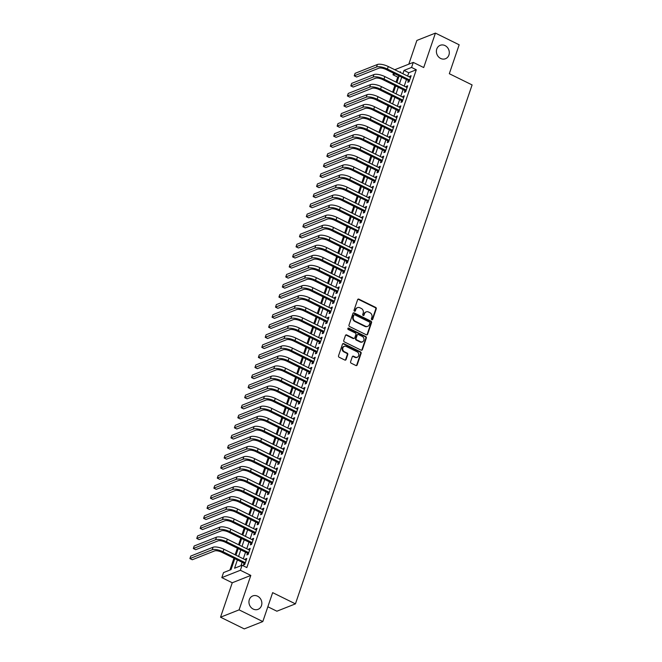 <?xml version="1.0" encoding="UTF-8"?>
<svg xmlns="http://www.w3.org/2000/svg" width="662" height="662" viewBox="0 0 662 662"><rect width="100%" height="100%" fill="white"/><g stroke="black" fill="none" stroke-linecap="round" stroke-linejoin="round"><path stroke-width="0.99" d="M371.804 319.713A0.778 0.679 68.4 0 0 372.698 319.349L376.264 308.856A1.109 0.968 68.4 0 0 375.668 307.408L358.903 299.15A1.109 0.968 68.4 0 0 357.629 299.679L354.062 310.164A0.778 0.679 68.4 0 0 354.998 311.206A0.778 0.679 68.4 0 0 355.37 310.809L355.825 309.452A3.542 3.103 68.4 0 1 357.505 307.631A3.542 3.103 68.4 0 1 359.888 307.764L361.278 308.451A3.542 3.103 68.4 0 1 363.19 313.076L362.726 314.433A0.778 0.679 68.4 0 0 364.034 315.079L364.489 313.722A3.542 3.103 68.4 0 1 366.169 311.901A3.542 3.103 68.4 0 1 368.552 312.025L369.942 312.721A3.542 3.103 68.4 0 1 371.854 317.346L371.39 318.703A0.778 0.679 68.4 0 0 371.804 319.713M372.052 319.787A0.778 0.679 68.4 0 0 372.193 319.547L375.759 309.055A1.109 0.968 68.4 0 0 375.164 307.607L358.399 299.348A1.109 0.968 68.4 0 0 357.919 299.249M354.724 311.248A0.778 0.679 68.4 0 0 354.865 311.008L355.825 309.452M363.388 315.517A0.778 0.679 68.4 0 0 363.529 315.278L364.489 313.722M257.592 596.197A7.208 6.33 68.4 0 0 252.743 595.932A7.208 6.33 68.4 0 0 248.945 602.279A7.208 6.33 68.4 0 0 253.207 609.073A7.208 6.33 68.4 0 0 258.056 609.338A7.208 6.33 68.4 0 0 261.854 602.991A7.208 6.33 68.4 0 0 257.592 596.197M445.038 45.587A7.208 6.33 68.4 0 0 440.189 45.314A7.208 6.33 68.4 0 0 436.39 51.661A7.208 6.33 68.4 0 0 440.652 58.455A7.208 6.33 68.4 0 0 445.501 58.728A7.208 6.33 68.4 0 0 449.299 52.381A7.208 6.33 68.4 0 0 445.038 45.587M350.595 361.742A1.109 0.968 68.4 0 0 351.191 363.19L355.891 365.507A1.109 0.968 68.4 0 0 357.157 364.977L361.121 353.326A1.109 0.968 68.4 0 0 360.533 351.886L343.76 343.619A1.109 0.968 68.4 0 0 342.494 344.149L338.53 355.8A1.109 0.968 68.4 0 0 339.126 357.24L344.803 360.045A1.109 0.968 68.4 0 0 346.077 359.516L347.773 354.526A1.109 0.968 68.4 0 0 347.178 353.086L344.356 351.696A2.962 2.598 68.4 0 1 346.152 346.416L357.19 351.853A2.962 2.598 68.4 0 1 355.395 357.132L353.558 356.23A1.109 0.968 68.4 0 0 352.292 356.752L350.595 361.742M262.814 621.56L244.261 628.9L220.529 617.207L239.09 609.868L262.814 621.56L272.653 592.639L295.434 603.868L472.097 84.926L449.316 73.705L459.163 44.793L435.431 33.1L423.705 67.549L413.27 62.402L411.557 67.433L416.299 69.767L246.827 567.582L242.085 565.249L240.372 570.272L221.82 577.62L223.524 572.589L231.046 569.61L234.778 558.654M239.09 609.868L250.815 575.419L240.372 570.272M366.343 334.807A1.109 0.968 68.4 0 0 367.609 334.277L371.572 322.626A1.109 0.968 68.4 0 0 370.985 321.186L354.211 312.919A1.109 0.968 68.4 0 0 352.945 313.449L348.982 325.092A1.109 0.968 68.4 0 0 349.577 326.54L366.343 334.807M366.351 337.976L362.387 349.627A1.109 0.968 68.4 0 1 361.121 350.157L344.348 341.89A1.109 0.968 68.4 0 1 343.752 340.45L345.448 335.46A1.109 0.968 68.4 0 1 346.714 334.931L353.516 338.282A1.109 0.968 68.4 0 0 354.782 337.752L355.916 334.451A1.109 0.968 68.4 0 0 355.32 333.003L348.237 329.51A0.778 0.679 68.4 0 1 348.709 328.129L365.755 336.536A1.109 0.968 68.4 0 1 366.351 337.976L365.846 338.174L361.882 349.826L362.387 349.627M435.431 33.1L416.878 40.44L408.802 64.164M408.413 80.499L407.817 82.262L409.066 81.765L411.127 75.733L409.869 76.229L409.596 77.032M404.987 90.562L404.391 92.316L405.649 91.819L407.701 85.787L406.443 86.283L406.17 87.094M401.569 100.616L400.965 102.378L402.223 101.882L404.275 95.849L403.026 96.346L402.744 97.149M398.143 110.67L397.548 112.432L398.797 111.936L400.849 105.903L399.6 106.4L399.327 107.203M394.718 120.732L394.122 122.487L395.371 121.99L397.432 115.958L396.174 116.454L395.901 117.265M391.3 130.786L390.696 132.549L391.954 132.052L394.006 126.02L392.748 126.516L392.475 127.319M387.874 140.84L387.27 142.603L388.528 142.107L390.58 136.074L389.33 136.571L389.049 137.373M384.448 150.903L383.852 152.657L385.102 152.161L387.154 146.128L385.905 146.625L385.632 147.436M381.022 160.957L380.427 162.72L381.676 162.223L383.737 156.191L382.479 156.687L382.206 157.49M377.605 171.011L377.001 172.774L378.259 172.277L380.311 166.245L379.053 166.741L378.78 167.544M374.179 181.074L373.575 182.828L374.833 182.34L376.885 176.299L375.635 176.795L375.362 177.606M370.753 191.128L370.157 192.89L371.407 192.394L373.459 186.361L372.209 186.858L371.936 187.66M367.327 201.182L366.731 202.944L367.989 202.448L370.041 196.415L368.784 196.912L368.511 197.715M363.91 211.244L363.306 212.998L364.563 212.51L366.616 206.47L365.366 206.966L365.085 207.777M360.484 221.298L359.888 223.061L361.138 222.564L363.19 216.532L361.94 217.028L361.667 217.831M357.058 231.352L356.462 233.115L357.712 232.619L359.772 226.586L358.514 227.083L358.241 227.885M353.632 241.415L353.036 243.177L354.294 242.681L356.346 236.64L355.089 237.137L354.815 237.948M350.215 251.469L349.61 253.232L350.868 252.735L352.92 246.703L351.671 247.199L351.39 248.002M346.789 261.523L346.193 263.286L347.442 262.789L349.495 256.757L348.245 257.253L347.972 258.056M343.363 271.585L342.767 273.348L344.017 272.852L346.077 266.811L344.819 267.307L344.546 268.118M339.945 281.64L339.341 283.402L340.599 282.906L342.651 276.873L341.393 277.37L341.12 278.172M336.519 291.702L335.915 293.456L337.173 292.96L339.225 286.927L337.976 287.424L337.694 288.227M333.094 301.756L332.498 303.519L333.747 303.022L335.8 296.981L334.55 297.478L334.277 298.289M329.668 311.81L329.072 313.573L330.321 313.076L332.382 307.044L331.124 307.54L330.851 308.343M326.25 321.873L325.646 323.627L326.904 323.13L328.956 317.098L327.698 317.595L327.425 318.397M322.824 331.927L322.22 333.689L323.478 333.193L325.53 327.152L324.281 327.649L324.008 328.46M319.398 341.981L318.803 343.743L320.052 343.247L322.104 337.215L320.855 337.711L320.582 338.514M315.973 352.043L315.377 353.798L316.626 353.301L318.687 347.269L317.429 347.765L317.156 348.568M312.555 362.097L311.951 363.86L313.209 363.364L315.261 357.323L314.003 357.819L313.73 358.63M309.129 372.152L308.533 373.914L309.783 373.418L311.835 367.385L310.586 367.882L310.312 368.684M305.703 382.214L305.108 383.968L306.357 383.472L308.418 377.439L307.16 377.936L306.887 378.738M302.277 392.268L301.682 394.031L302.939 393.534L304.992 387.493L303.734 387.99L303.461 388.801M298.86 402.322L298.256 404.085L299.514 403.588L301.566 397.556L300.316 398.052L300.035 398.855M295.434 412.385L294.838 414.139L296.088 413.642L298.14 407.61L296.89 408.106L296.617 408.909M292.008 422.439L291.412 424.201L292.662 423.705L294.722 417.664L293.465 418.161L293.192 418.972M288.591 432.493L287.987 434.255L289.244 433.759L291.297 427.726L290.039 428.223L289.766 429.026M285.165 442.555L284.561 444.31L285.818 443.813L287.871 437.781L286.621 438.277L286.34 439.08M281.739 452.609L281.143 454.372L282.393 453.875L284.445 447.835L283.195 448.331L282.922 449.142M278.313 462.664L277.717 464.426L278.967 463.93L281.027 457.897L279.769 458.394L279.496 459.196M274.895 472.726L274.291 474.48L275.549 473.984L277.601 467.951L276.344 468.448L276.071 469.25M271.47 482.78L270.866 484.543L272.123 484.046L274.176 478.005L272.926 478.502L272.653 479.313M268.044 492.834L267.448 494.597L268.698 494.1L270.75 488.068L269.5 488.564L269.227 489.367M264.618 502.897L264.022 504.651L265.272 504.154L267.332 498.122L266.074 498.618L265.801 499.429M261.2 512.951L260.596 514.713L261.854 514.217L263.906 508.176L262.649 508.673L262.375 509.483M257.775 523.005L257.17 524.767L258.428 524.271L260.48 518.238L259.231 518.735L258.958 519.538M254.349 533.067L253.753 534.822L255.002 534.325L257.063 528.293L255.805 528.789L255.532 529.6M250.923 543.121L250.327 544.884L251.585 544.387L253.637 538.347L252.379 538.843L252.106 539.654M247.505 553.175L246.901 554.938L248.159 554.442L250.211 548.409L248.962 548.906L248.68 549.708M416.299 69.767L408.777 72.746L407.643 76.072M406.46 79.539L404.217 86.126M403.042 89.602L400.8 96.189M399.616 99.656L397.374 106.243M396.19 109.71L393.948 116.297M392.773 119.772L390.522 126.359M389.347 129.826L387.105 136.413M385.921 139.881L383.679 146.468M382.495 149.943L380.253 156.53M379.078 159.997L376.835 166.584M375.652 170.051L373.409 176.638M372.226 180.114L369.984 186.701M368.8 190.168L366.558 196.755M365.383 200.222L363.14 206.817M361.957 210.284L359.714 216.871M358.531 220.338L356.288 226.925M355.105 230.393L352.863 236.988M351.688 240.455L349.445 247.042M348.262 250.509L346.019 257.096M344.836 260.563L342.593 267.158M341.41 270.626L339.167 277.212M337.992 280.68L335.75 287.267M334.567 290.734L332.324 297.329M331.141 300.796L328.898 307.383M327.723 310.85L325.481 317.437M324.297 320.905L322.055 327.5M320.871 330.967L318.629 337.554M317.446 341.021L315.203 347.608M314.028 351.075L311.785 357.67M310.602 361.138L308.36 367.724M307.176 371.192L304.934 377.779M303.75 381.246L301.508 387.841M300.333 391.308L298.09 397.895M296.907 401.362L294.664 407.949M293.481 411.416L291.239 418.012M290.055 421.479L287.813 428.066M286.638 431.533L284.395 438.12M283.212 441.587L280.969 448.182M279.786 451.649L277.543 458.236M276.368 461.704L274.118 468.291M272.943 471.758L270.7 478.353M269.517 481.82L267.274 488.407M266.091 491.874L263.848 498.461M262.673 501.928L260.431 508.524M259.247 511.991L257.005 518.578M255.822 522.045L253.579 528.632M252.396 532.099L250.153 538.694M248.978 542.161L246.736 548.748M245.552 552.216L243.31 558.802M242.127 562.27L240.968 565.687M244.079 563.238L243.484 564.992L244.733 564.496L246.785 558.463L245.536 558.96L245.263 559.771M398.863 76.668L397.746 77.115L396.042 82.105M394.866 85.572L392.624 92.159M391.441 95.626L389.198 102.213M388.015 105.68L385.772 112.275M384.597 115.742L382.355 122.329M381.171 125.797L378.929 132.383M377.745 135.851L375.503 142.446M374.32 145.913L372.077 152.5M370.902 155.967L368.66 162.554M367.476 166.021L365.234 172.617M364.05 176.084L361.808 182.671M360.625 186.138L358.382 192.725M357.207 196.192L354.964 202.787M353.781 206.254L351.539 212.841M350.355 216.308L348.113 222.895M346.929 226.371L344.687 232.958M343.512 236.425L341.269 243.012M340.086 246.479L337.843 253.066M336.66 256.542L334.418 263.128M333.243 266.596L330.992 273.183M329.817 276.65L327.574 283.237M326.391 286.712L324.148 293.299M322.965 296.766L320.722 303.353M319.547 306.82L317.305 313.407M316.122 316.883L313.879 323.47M312.696 326.937L310.453 333.524M309.27 336.991L307.027 343.578M305.852 347.053L303.61 353.64M302.426 357.108L300.184 363.695M299.001 367.162L296.758 373.749M295.575 377.224L293.332 383.811M292.157 387.278L289.915 393.865M288.731 397.332L286.489 403.919M285.305 407.395L283.063 413.982M281.888 417.449L279.637 424.036M278.462 427.503L276.22 434.098M275.036 437.565L272.794 444.152M271.61 447.62L269.368 454.206M268.193 457.674L265.95 464.269M264.767 467.736L262.524 474.323M261.341 477.79L259.099 484.377M257.915 487.844L255.673 494.44M254.498 497.907L252.255 504.494M251.072 507.961L248.829 514.548M247.646 518.015L245.403 524.61M244.22 528.077L241.978 534.664M240.803 538.132L238.56 544.718M237.377 548.186L235.134 554.781M233.951 558.248L229.929 570.056M267.853 606.764L276.882 611.208L295.434 603.868M250.815 575.419L232.254 582.767L220.529 617.207M232.254 582.767L221.82 577.62M397.746 77.115L392.996 74.773L393.542 73.176M237.385 559.936L234.563 568.228L242.085 565.249M411.557 67.433L404.035 70.404L402.901 73.739M401.718 77.206L399.476 83.793M398.292 87.26L396.05 93.847M394.875 97.314L392.624 103.909M391.449 107.376L389.206 113.963M388.023 117.431L385.781 124.017M384.597 127.485L382.355 134.08M381.18 137.547L378.937 144.134M377.754 147.601L375.511 154.188M374.328 157.655L372.085 164.25M370.902 167.718L368.66 174.305M367.484 177.772L365.242 184.359M364.059 187.826L361.816 194.421M360.633 197.888L358.39 204.475M357.207 207.942L354.964 214.529M353.789 217.997L351.547 224.592M350.363 228.059L348.121 234.646M346.938 238.113L344.695 244.7M343.512 248.167L341.269 254.762M340.094 258.23L337.852 264.817M336.668 268.284L334.426 274.871M333.243 278.338L331 284.933M329.825 288.4L327.574 294.987M326.399 298.454L324.157 305.041M322.973 308.509L320.731 315.104M319.547 318.571L317.305 325.158M316.13 328.625L313.887 335.212M312.704 338.679L310.461 345.274M309.278 348.742L307.036 355.328M305.852 358.796L303.61 365.383M302.435 368.85L300.192 375.445M299.009 378.912L296.766 385.499M295.583 388.966L293.34 395.553M292.157 399.02L289.915 405.616M288.74 409.083L286.497 415.67M285.314 419.137L283.071 425.724M281.888 429.199L279.645 435.786M278.47 439.254L276.22 445.84M275.044 449.308L272.802 455.895M271.619 459.37L269.376 465.957M268.193 469.424L265.95 476.011M264.775 479.478L262.533 486.065M261.349 489.541L259.107 496.128M257.923 499.595L255.681 506.182M254.498 509.649L252.255 516.236M251.08 519.711L248.838 526.298M247.654 529.766L245.412 536.352M244.228 539.82L241.986 546.407M240.803 549.882L238.56 556.469M394.759 69.725L413.27 62.402M400.295 72.456L400.518 71.794L399.658 72.141M395.098 73.945L392.996 74.773M235.962 555.186L238.204 548.599M239.387 545.132L241.63 538.537M242.813 535.07L245.056 528.483M246.231 525.016L248.473 518.429M249.657 514.962L251.899 508.366M253.083 504.899L255.325 498.312M256.5 494.845L258.751 488.258M259.926 484.791L262.169 478.196M263.352 474.728L265.594 468.142M266.778 464.674L269.02 458.087M270.195 454.62L272.438 448.025M273.621 444.558L275.864 437.971M277.047 434.504L279.29 427.917M280.473 424.45L282.715 417.854M283.89 414.387L286.133 407.8M287.316 404.333L289.559 397.746M290.742 394.271L292.985 387.684M294.168 384.217L296.411 377.63M297.586 374.162L299.828 367.575M301.011 364.1L303.254 357.513M304.437 354.046L306.68 347.459M307.855 343.992L310.106 337.405M311.281 333.929L313.523 327.342M314.707 323.875L316.949 317.288M318.132 313.821L320.375 307.234M321.55 303.759L323.792 297.172M324.976 293.705L327.218 287.118M328.402 283.65L330.644 277.064M331.827 273.588L334.07 267.001M335.245 263.534L337.488 256.947M338.671 253.48L340.913 246.893M342.097 243.417L344.339 236.831M345.523 233.363L347.765 226.776M348.94 223.309L351.183 216.722M352.366 213.247L354.609 206.66M355.792 203.193L358.034 196.606M359.218 193.139L361.46 186.543M362.635 183.076L364.878 176.489M366.061 173.022L368.304 166.435M369.487 162.968L371.73 156.373M372.905 152.905L375.147 146.319M376.33 142.851L378.573 136.264M379.756 132.797L381.999 126.202M383.182 122.735L385.425 116.148M386.6 112.681L388.842 106.094M390.026 102.627L392.268 96.031M393.451 92.564L395.694 85.977M396.877 82.51L399.12 75.923M408.777 72.746L404.035 70.404M409.869 76.229L410.796 76.684M406.443 86.283L407.378 86.747M403.026 96.346L403.952 96.801M399.6 106.4L400.527 106.855M396.174 116.454L397.101 116.917M392.748 126.516L393.683 126.972M389.33 136.571L390.257 137.026M385.905 146.625L386.831 147.088M382.479 156.687L383.406 157.142M379.053 166.741L379.988 167.196M375.635 176.795L376.562 177.259M372.209 186.858L373.136 187.313M368.784 196.912L369.719 197.367M365.366 206.966L366.293 207.429M361.94 217.028L362.867 217.484M358.514 227.083L359.441 227.538M355.089 237.137L356.024 237.6M351.671 247.199L352.598 247.654M348.245 257.253L349.172 257.708M344.819 267.307L345.746 267.771M341.393 277.37L342.328 277.825M337.976 287.424L338.903 287.879M334.55 297.478L335.477 297.941M331.124 307.54L332.051 307.995M327.698 317.595L328.633 318.05M324.281 327.649L325.207 328.112M320.855 337.711L321.782 338.166M317.429 347.765L318.356 348.22M314.003 357.819L314.938 358.283M310.586 367.882L311.512 368.337M307.16 377.936L308.087 378.391M303.734 387.99L304.669 388.453M300.316 398.052L301.243 398.507M296.89 408.106L297.817 408.562M293.465 418.161L294.391 418.624M290.039 428.223L290.974 428.678M286.621 438.277L287.548 438.732M283.195 448.331L284.122 448.795M279.769 458.394L280.696 458.849M276.344 468.448L277.279 468.903M272.926 478.502L273.853 478.965M269.5 488.564L270.427 489.019M266.074 498.618L267.001 499.074M262.649 508.673L263.584 509.136M259.231 518.735L260.158 519.19M255.805 528.789L256.732 529.244M252.379 538.843L253.314 539.307M248.962 548.906L249.888 549.361M245.536 558.96L246.463 559.415M366.169 311.901L365.672 312.1A3.542 3.103 68.4 0 0 363.992 313.92M357.505 307.631L357.008 307.83A3.542 3.103 68.4 0 0 355.328 309.651M366.822 334.906A1.109 0.968 68.4 0 0 367.112 334.476L371.076 322.824A1.109 0.968 68.4 0 0 370.48 321.384L353.707 313.118A1.109 0.968 68.4 0 0 353.235 313.018M369.901 323.073A0.778 0.679 68.4 0 0 369.487 322.063L354.766 314.806A0.778 0.679 68.4 0 0 353.88 315.178L353.392 316.61A3.542 3.103 68.4 0 0 355.295 321.236L365.358 326.192A3.542 3.103 68.4 0 0 367.733 326.325A3.542 3.103 68.4 0 0 369.413 324.504L369.901 323.073M354.244 314.781L353.748 314.98A0.778 0.679 68.4 0 0 353.376 315.377L353.88 315.178M367.733 326.325L367.236 326.523A3.542 3.103 68.4 0 1 364.853 326.391L354.799 321.434A3.542 3.103 68.4 0 1 352.887 316.808L353.376 315.377M361.593 350.256A1.109 0.968 68.4 0 0 361.882 349.826M354.261 338.323L353.756 338.522A1.109 0.968 68.4 0 1 353.02 338.481L346.218 335.129A1.109 0.968 68.4 0 0 345.738 335.03M365.846 338.174A1.109 0.968 68.4 0 0 365.25 336.735L348.204 328.327A0.778 0.679 68.4 0 0 347.955 328.261M360.575 341.757A2.962 2.598 68.4 0 0 362.371 336.478L358.481 334.567A1.109 0.968 68.4 0 0 357.215 335.088L356.09 338.398A1.109 0.968 68.4 0 0 356.686 339.846L360.575 341.757L360.07 341.956A2.962 2.598 68.4 0 0 362.064 342.072L362.561 341.873M357.745 334.525L357.24 334.724A1.109 0.968 68.4 0 0 356.719 335.286L357.215 335.088M360.07 341.956L356.181 340.045A1.109 0.968 68.4 0 1 355.585 338.596L356.719 335.286M357.381 357.248L356.884 357.447A2.962 2.598 68.4 0 1 354.898 357.331L353.053 356.429A1.109 0.968 68.4 0 0 352.581 356.33M344.166 346.3L343.669 346.499A2.962 2.598 68.4 0 0 343.859 351.894L344.356 351.696M345.283 360.145A1.109 0.968 68.4 0 0 345.572 359.714L347.269 354.724A1.109 0.968 68.4 0 0 346.673 353.285L343.859 351.894M356.371 365.606A1.109 0.968 68.4 0 0 356.661 365.176L360.625 353.525A1.109 0.968 68.4 0 0 360.029 352.085L343.255 343.818A1.109 0.968 68.4 0 0 342.784 343.719M377.39 64.504L376.529 67.019L354.236 75.84L355.097 73.333L377.39 64.504A8.449 2.813 18.8 0 1 388.271 66.523L410.523 77.495M376.529 67.019A8.449 2.813 18.8 0 1 387.411 69.038L409.67 80.003M409.339 80.963L386.161 69.535A5.635 1.878 -161.2 0 0 378.904 68.186L356.611 77.015L354.236 75.84M373.964 74.566L373.111 77.082L350.819 85.903L351.671 83.387L373.964 74.566A8.449 2.813 18.8 0 1 384.845 76.585L407.097 87.549M373.111 77.082A8.449 2.813 18.8 0 1 383.985 79.101L406.245 90.065M405.922 91.017L382.735 79.589A5.635 1.878 -161.2 0 0 375.478 78.248L353.185 87.07L350.819 85.903M370.538 84.62L369.686 87.136L347.393 95.957L348.245 93.441L370.538 84.62A8.449 2.813 18.8 0 1 381.42 86.639L403.679 97.604M369.686 87.136A8.449 2.813 18.8 0 1 380.567 89.155L402.819 100.119M402.496 101.071L379.309 89.651A5.635 1.878 -161.2 0 0 372.061 88.303L349.768 97.124L347.393 95.957M367.12 94.674L366.26 97.19L343.967 106.011L344.828 103.504L367.12 94.674A8.449 2.813 18.8 0 1 377.994 96.693L400.253 107.666M366.26 97.19A8.449 2.813 18.8 0 1 377.141 99.209L399.401 110.173M399.07 111.133L375.884 99.705A5.635 1.878 -161.2 0 0 368.635 98.365L346.342 107.186L343.967 106.011M363.695 104.737L362.834 107.252L340.549 116.073L341.402 113.558L363.695 104.737A8.449 2.813 18.8 0 1 374.576 106.756L396.828 117.72M362.834 107.252A8.449 2.813 18.8 0 1 373.716 109.271L395.975 120.236M395.653 121.187L372.466 109.76A5.635 1.878 -161.2 0 0 365.209 108.419L342.916 117.24L340.549 116.073M360.269 114.791L359.416 117.306L337.123 126.128L337.976 123.612L360.269 114.791A8.449 2.813 18.8 0 1 371.15 116.81L393.402 127.774M359.416 117.306A8.449 2.813 18.8 0 1 370.29 119.325L392.549 130.29M392.227 131.242L369.04 119.822A5.635 1.878 -161.2 0 0 361.783 118.473L339.498 127.294L337.123 126.128M356.843 124.845L355.99 127.361L333.698 136.182L334.558 133.674L356.843 124.845A8.449 2.813 18.8 0 1 367.724 126.864L389.984 137.837M355.99 127.361A8.449 2.813 18.8 0 1 366.872 129.38L389.124 140.344M388.801 141.304L365.614 129.876A5.635 1.878 -161.2 0 0 358.365 128.536L336.073 137.357L333.698 136.182M353.425 134.907L352.565 137.423L330.272 146.244L331.132 143.728L353.425 134.907A8.449 2.813 18.8 0 1 364.299 136.926L386.558 147.891M352.565 137.423A8.449 2.813 18.8 0 1 363.446 139.442L385.706 150.406M385.375 151.358L362.188 139.939A5.635 1.878 -161.2 0 0 354.94 138.59L332.647 147.411L330.272 146.244M349.999 144.961L349.147 147.477L326.854 156.298L327.707 153.783L349.999 144.961A8.449 2.813 18.8 0 1 360.881 146.981L383.132 157.945M349.147 147.477A8.449 2.813 18.8 0 1 360.02 149.496L382.28 160.461M381.957 161.412L358.771 149.993A5.635 1.878 -161.2 0 0 351.514 148.644L329.221 157.465L326.854 156.298M346.574 155.016L345.721 157.531L323.428 166.352L324.281 163.845L346.574 155.016A8.449 2.813 18.8 0 1 357.455 157.035L379.715 168.007M345.721 157.531A8.449 2.813 18.8 0 1 356.603 159.55L378.854 170.515M378.532 171.475L355.345 160.047A5.635 1.878 -161.2 0 0 348.096 158.706L325.803 167.527L323.428 166.352M343.148 165.078L342.295 167.594L320.003 176.415L320.863 173.899L343.148 165.078A8.449 2.813 18.8 0 1 354.029 167.097L376.289 178.061M342.295 167.594A8.449 2.813 18.8 0 1 353.177 169.613L375.428 180.577M375.106 181.529L351.919 170.109A5.635 1.878 -161.2 0 0 344.67 168.76L322.377 177.582L320.003 176.415M339.73 175.132L338.87 177.648L316.577 186.469L317.437 183.953L339.73 175.132A8.449 2.813 18.8 0 1 350.603 177.151L372.863 188.116M338.87 177.648A8.449 2.813 18.8 0 1 349.751 179.667L372.011 190.631M371.68 191.583L348.502 180.163A5.635 1.878 -161.2 0 0 341.244 178.814L318.952 187.636L316.577 186.469M336.304 185.186L335.452 187.702L313.159 196.523L314.011 194.016L336.304 185.186A8.449 2.813 18.8 0 1 347.186 187.205L369.437 198.178M335.452 187.702A8.449 2.813 18.8 0 1 346.325 189.721L368.585 200.685M368.262 201.645L345.076 190.217A5.635 1.878 -161.2 0 0 337.819 188.877L315.526 197.698L313.159 196.523M332.878 195.249L332.026 197.764L309.733 206.585L310.586 204.07L332.878 195.249A8.449 2.813 18.8 0 1 343.76 197.268L366.02 208.232M332.026 197.764A8.449 2.813 18.8 0 1 342.908 199.783L365.159 210.748M364.836 211.699L341.65 200.28A5.635 1.878 -161.2 0 0 334.401 198.931L312.108 207.752L309.733 206.585M329.461 205.303L328.6 207.818L306.307 216.64L307.168 214.124L329.461 205.303A8.449 2.813 18.8 0 1 340.334 207.322L362.594 218.286M328.6 207.818A8.449 2.813 18.8 0 1 339.482 209.837L361.733 220.802M361.411 221.753L338.224 210.334A5.635 1.878 -161.2 0 0 330.975 208.985L308.682 217.806L306.307 216.64M326.035 215.357L325.174 217.872L302.882 226.694L303.742 224.186L326.035 215.357A8.449 2.813 18.8 0 1 336.917 217.376L359.168 228.349M325.174 217.872A8.449 2.813 18.8 0 1 336.056 219.892L358.316 230.864M357.985 231.816L334.807 220.388A5.635 1.878 -161.2 0 0 327.549 219.048L305.256 227.869L302.882 226.694M322.609 225.419L321.757 227.935L299.464 236.756L300.316 234.24L322.609 225.419A8.449 2.813 18.8 0 1 333.491 227.438L355.742 238.403M321.757 227.935A8.449 2.813 18.8 0 1 332.63 229.954L354.89 240.918M354.567 241.87L331.381 230.45A5.635 1.878 -161.2 0 0 324.123 229.102L301.831 237.923L299.464 236.756M319.183 235.473L318.331 237.989L296.038 246.81L296.89 244.295L319.183 235.473A8.449 2.813 18.8 0 1 330.065 237.493L352.325 248.457M318.331 237.989A8.449 2.813 18.8 0 1 329.213 240.008L351.464 250.972M351.141 251.924L327.955 240.505A5.635 1.878 -161.2 0 0 320.706 239.156L298.413 247.977L296.038 246.81M315.766 245.528L314.905 248.043L292.612 256.864L293.473 254.357L315.766 245.528A8.449 2.813 18.8 0 1 326.639 247.547L348.899 258.519M314.905 248.043A8.449 2.813 18.8 0 1 325.787 250.062L348.047 261.035M347.716 261.987L324.529 250.559A5.635 1.878 -161.2 0 0 317.28 249.218L294.987 258.039L292.612 256.864M312.34 255.59L311.479 258.106L289.195 266.927L290.047 264.411L312.34 255.59A8.449 2.813 18.8 0 1 323.222 257.609L345.473 268.573M311.479 258.106A8.449 2.813 18.8 0 1 322.361 260.125L344.621 271.089M344.298 272.041L321.111 260.621A5.635 1.878 -161.2 0 0 313.854 259.272L291.561 268.093L289.195 266.927M308.914 265.644L308.062 268.16L285.769 276.981L286.621 274.465L308.914 265.644A8.449 2.813 18.8 0 1 319.796 267.663L342.047 278.628M308.062 268.16A8.449 2.813 18.8 0 1 318.935 270.179L341.195 281.143M340.872 282.095L317.686 270.675A5.635 1.878 -161.2 0 0 310.428 269.326L288.144 278.148L285.769 276.981M305.488 275.698L304.636 278.214L282.343 287.035L283.195 284.528L305.488 275.698A8.449 2.813 18.8 0 1 316.37 277.717L338.63 288.69M304.636 278.214A8.449 2.813 18.8 0 1 315.517 280.233L337.769 291.206M337.446 292.157L314.26 280.729A5.635 1.878 -161.2 0 0 307.011 279.389L284.718 288.21L282.343 287.035M302.071 285.761L301.21 288.276L278.917 297.097L279.778 294.582L302.071 285.761A8.449 2.813 18.8 0 1 312.944 287.78L335.204 298.744M301.21 288.276A8.449 2.813 18.8 0 1 312.092 290.295L334.351 301.26M334.02 302.211L310.834 290.792A5.635 1.878 -161.2 0 0 303.585 289.443L281.292 298.264L278.917 297.097M298.645 295.815L297.784 298.33L275.5 307.151L276.352 304.636L298.645 295.815A8.449 2.813 18.8 0 1 309.526 297.834L331.778 308.798M297.784 298.33A8.449 2.813 18.8 0 1 308.666 300.349L330.926 311.314M330.603 312.274L307.416 300.846A5.635 1.878 -161.2 0 0 300.159 299.497L277.866 308.318L275.5 307.151M295.219 305.869L294.367 308.384L272.074 317.206L272.926 314.698L295.219 305.869A8.449 2.813 18.8 0 1 306.101 307.888L328.36 318.861M294.367 308.384A8.449 2.813 18.8 0 1 305.248 310.404L327.5 321.376M327.177 322.328L303.99 310.9A5.635 1.878 -161.2 0 0 296.733 309.559L274.449 318.381L272.074 317.206M291.793 315.931L290.941 318.447L268.648 327.268L269.508 324.752L291.793 315.931A8.449 2.813 18.8 0 1 302.675 317.95L324.934 328.915M290.941 318.447A8.449 2.813 18.8 0 1 301.822 320.466L324.074 331.43M323.751 332.382L300.565 320.962A5.635 1.878 -161.2 0 0 293.316 319.614L271.023 328.435L268.648 327.268M288.375 325.985L287.515 328.501L265.222 337.322L266.083 334.807L288.375 325.985A8.449 2.813 18.8 0 1 299.249 328.004L321.509 338.969M287.515 328.501A8.449 2.813 18.8 0 1 298.397 330.52L320.656 341.484M320.325 342.444L297.147 331.017A5.635 1.878 -161.2 0 0 289.89 329.668L267.597 338.489L265.222 337.322M284.95 336.048L284.097 338.555L261.804 347.376L262.657 344.869L284.95 336.048A8.449 2.813 18.8 0 1 295.831 338.059L318.083 349.031M284.097 338.555A8.449 2.813 18.8 0 1 294.971 340.574L317.23 351.547M316.908 352.498L293.721 341.071A5.635 1.878 -161.2 0 0 286.464 339.73L264.171 348.551L261.804 347.376M281.524 346.102L280.671 348.617L258.379 357.439L259.231 354.923L281.524 346.102A8.449 2.813 18.8 0 1 292.405 348.121L314.665 359.085M280.671 348.617A8.449 2.813 18.8 0 1 291.553 350.637L313.805 361.601M313.482 362.553L290.295 351.133A5.635 1.878 -161.2 0 0 283.046 349.784L260.754 358.605L258.379 357.439M278.106 356.156L277.246 358.672L254.953 367.493L255.813 364.977L278.106 356.156A8.449 2.813 18.8 0 1 288.98 358.175L311.239 369.139M277.246 358.672A8.449 2.813 18.8 0 1 288.127 360.691L310.379 371.655M310.056 372.615L286.869 361.187A5.635 1.878 -161.2 0 0 279.621 359.838L257.328 368.66L254.953 367.493M274.68 366.218L273.82 368.726L251.527 377.555L252.388 375.04L274.68 366.218A8.449 2.813 18.8 0 1 285.562 368.229L307.813 379.202M273.82 368.726A8.449 2.813 18.8 0 1 284.701 370.745L306.961 381.717M306.63 382.669L283.452 371.241A5.635 1.878 -161.2 0 0 276.195 369.901L253.902 378.722L251.527 377.555M271.255 376.273L270.402 378.788L248.109 387.609L248.962 385.094L271.255 376.273A8.449 2.813 18.8 0 1 282.136 378.292L304.388 389.256M270.402 378.788A8.449 2.813 18.8 0 1 281.276 380.807L303.535 391.772M303.213 392.723L280.026 381.304A5.635 1.878 -161.2 0 0 272.769 379.955L250.476 388.776L248.109 387.609M267.829 386.327L266.976 388.842L244.683 397.663L245.536 395.148L267.829 386.327A8.449 2.813 18.8 0 1 278.71 388.346L300.97 399.31M266.976 388.842A8.449 2.813 18.8 0 1 277.858 390.861L300.109 401.826M299.787 402.786L276.6 391.358A5.635 1.878 -161.2 0 0 269.351 390.009L247.058 398.83L244.683 397.663M264.411 396.389L263.55 398.896L241.258 407.726L242.118 405.21L264.411 396.389A8.449 2.813 18.8 0 1 275.284 398.408L297.544 409.373M263.55 398.896A8.449 2.813 18.8 0 1 274.432 400.915L296.684 411.888M296.361 412.84L273.174 401.412A5.635 1.878 -161.2 0 0 265.925 400.071L243.633 408.893L241.258 407.726M260.985 406.443L260.125 408.959L237.84 417.78L238.692 415.264L260.985 406.443A8.449 2.813 18.8 0 1 271.867 408.462L294.118 419.427M260.125 408.959A8.449 2.813 18.8 0 1 271.006 410.978L293.266 421.942M292.943 422.894L269.757 411.474A5.635 1.878 -161.2 0 0 262.5 410.126L240.207 418.947L237.84 417.78M257.559 416.497L256.707 419.013L234.414 427.834L235.267 425.318L257.559 416.497A8.449 2.813 18.8 0 1 268.441 418.516L290.692 429.481M256.707 419.013A8.449 2.813 18.8 0 1 267.58 421.032L289.84 431.996M289.517 432.956L266.331 421.529A5.635 1.878 -161.2 0 0 259.074 420.18L236.789 429.001L234.414 427.834M254.134 426.56L253.281 429.067L230.988 437.896L231.841 435.381L254.134 426.56A8.449 2.813 18.8 0 1 265.015 428.579L287.275 439.543M253.281 429.067A8.449 2.813 18.8 0 1 264.163 431.086L286.414 442.059M286.092 443.01L262.905 431.583A5.635 1.878 -161.2 0 0 255.656 430.242L233.363 439.063L230.988 437.896M250.716 436.614L249.855 439.129L227.562 447.951L228.423 445.435L250.716 436.614A8.449 2.813 18.8 0 1 261.589 438.633L283.849 449.597M249.855 439.129A8.449 2.813 18.8 0 1 260.737 441.149L282.997 452.113M282.666 453.065L259.479 441.645A5.635 1.878 -161.2 0 0 252.23 440.296L229.937 449.117L227.562 447.951M247.29 446.668L246.43 449.184L224.145 458.005L224.997 455.489L247.29 446.668A8.449 2.813 18.8 0 1 258.172 448.687L280.423 459.651M246.43 449.184A8.449 2.813 18.8 0 1 257.311 451.203L279.571 462.167M279.248 463.127L256.062 451.699A5.635 1.878 -161.2 0 0 248.804 450.35L226.512 459.18L224.145 458.005M243.864 456.73L243.012 459.238L220.719 468.067L221.571 465.552L243.864 456.73A8.449 2.813 18.8 0 1 254.746 458.749L277.006 469.714M243.012 459.238A8.449 2.813 18.8 0 1 253.885 461.257L276.145 472.229M275.822 473.181L252.636 461.753A5.635 1.878 -161.2 0 0 245.379 460.413L223.094 469.234L220.719 468.067M240.438 466.784L239.586 469.3L217.293 478.121L218.154 475.606L240.438 466.784A8.449 2.813 18.8 0 1 251.32 468.804L273.58 479.768M239.586 469.3A8.449 2.813 18.8 0 1 250.468 471.319L272.719 482.284M272.396 483.235L249.21 471.816A5.635 1.878 -161.2 0 0 241.961 470.467L219.668 479.288L217.293 478.121M237.021 476.839L236.16 479.354L213.867 488.175L214.728 485.66L237.021 476.839A8.449 2.813 18.8 0 1 247.894 478.858L270.154 489.822M236.16 479.354A8.449 2.813 18.8 0 1 247.042 481.373L269.302 492.338M268.971 493.298L245.784 481.87A5.635 1.878 -161.2 0 0 238.535 480.521L216.242 489.35L213.867 488.175M233.595 486.901L232.743 489.408L210.45 498.238L211.302 495.722L233.595 486.901A8.449 2.813 18.8 0 1 244.477 488.92L266.728 499.884M232.743 489.408A8.449 2.813 18.8 0 1 243.616 491.427L265.876 502.4M265.553 503.352L242.366 491.924A5.635 1.878 -161.2 0 0 235.109 490.583L212.816 499.405L210.45 498.238M230.169 496.955L229.317 499.471L207.024 508.292L207.876 505.776L230.169 496.955A8.449 2.813 18.8 0 1 241.051 498.974L263.31 509.939M229.317 499.471A8.449 2.813 18.8 0 1 240.198 501.49L262.45 512.454M262.127 513.406L238.941 501.986A5.635 1.878 -161.2 0 0 231.692 500.637L209.399 509.459L207.024 508.292M226.743 507.009L225.891 509.525L203.598 518.346L204.459 515.83L226.743 507.009A8.449 2.813 18.8 0 1 237.625 509.028L259.885 520.001M225.891 509.525A8.449 2.813 18.8 0 1 236.773 511.544L259.024 522.508M258.701 523.468L235.515 512.04A5.635 1.878 -161.2 0 0 228.266 510.692L205.973 519.521L203.598 518.346M223.326 517.072L222.465 519.579L200.172 528.408L201.033 525.893L223.326 517.072A8.449 2.813 18.8 0 1 234.207 519.091L256.459 530.055M222.465 519.579A8.449 2.813 18.8 0 1 233.347 521.598L255.606 532.571M255.275 533.522L232.097 522.095A5.635 1.878 -161.2 0 0 224.84 520.754L202.547 529.575L200.172 528.408M219.9 527.126L219.048 529.641L196.755 538.463L197.607 535.947L219.9 527.126A8.449 2.813 18.8 0 1 230.781 529.145L253.033 540.109M219.048 529.641A8.449 2.813 18.8 0 1 229.921 531.66L252.181 542.625M251.858 543.576L228.671 532.157A5.635 1.878 -161.2 0 0 221.414 530.808L199.121 539.629L196.755 538.463M216.474 537.18L215.622 539.696L193.329 548.517L194.181 546.001L216.474 537.18A8.449 2.813 18.8 0 1 227.356 539.199L249.615 550.172M215.622 539.696A8.449 2.813 18.8 0 1 226.503 541.715L248.755 552.679M248.432 553.639L225.245 542.211A5.635 1.878 -161.2 0 0 217.997 540.862L195.704 549.692L193.329 548.517M213.056 547.242L212.196 549.75L189.903 558.579L190.764 556.063L213.056 547.242A8.449 2.813 18.8 0 1 223.93 549.261L246.19 560.226M212.196 549.75A8.449 2.813 18.8 0 1 223.077 551.769L245.329 562.741M245.006 563.693L221.82 552.265A5.635 1.878 -161.2 0 0 214.571 550.925L192.278 559.746L189.903 558.579M372.193 319.547L372.698 319.349M354.865 311.008L355.37 310.809M363.529 315.278L364.034 315.079M358.399 299.348L358.903 299.15M375.164 307.607L375.668 307.408M375.759 309.055L376.264 308.856M353.707 313.118L354.211 312.919M370.48 321.384L370.985 321.186M371.076 322.824L371.572 322.626M367.112 334.476L367.609 334.277M352.887 316.808L353.392 316.61M354.799 321.434L355.295 321.236M364.853 326.391L365.358 326.192M346.218 335.129L346.714 334.931M353.02 338.481L353.516 338.282M348.204 328.327L348.709 328.129M365.25 336.735L365.755 336.536M355.585 338.596L356.09 338.398M356.181 340.045L356.686 339.846M353.053 356.429L353.558 356.23M354.898 357.331L355.395 357.132M346.673 353.285L347.178 353.086M347.269 354.724L347.773 354.526M345.572 359.714L346.077 359.516M343.255 343.818L343.76 343.619M360.029 352.085L360.533 351.886M360.625 353.525L361.121 353.326M356.661 365.176L357.157 364.977M388.271 66.523L387.411 69.038M384.845 76.585L383.985 79.101M381.42 86.639L380.567 89.155M377.994 96.693L377.141 99.209M374.576 106.756L373.716 109.271M371.15 116.81L370.29 119.325M367.724 126.864L366.872 129.38M364.299 136.926L363.446 139.442M360.881 146.981L360.02 149.496M357.455 157.035L356.603 159.55M354.029 167.097L353.177 169.613M350.603 177.151L349.751 179.667M347.186 187.205L346.325 189.721M343.76 197.268L342.908 199.783M340.334 207.322L339.482 209.837M336.917 217.376L336.056 219.892M333.491 227.438L332.63 229.954M330.065 237.493L329.213 240.008M326.639 247.547L325.787 250.062M323.222 257.609L322.361 260.125M319.796 267.663L318.935 270.179M316.37 277.717L315.517 280.233M312.944 287.78L312.092 290.295M309.526 297.834L308.666 300.349M306.101 307.888L305.248 310.404M302.675 317.95L301.822 320.466M299.249 328.004L298.397 330.52M295.831 338.059L294.971 340.574M292.405 348.121L291.553 350.637M288.98 358.175L288.127 360.691M285.562 368.229L284.701 370.745M282.136 378.292L281.276 380.807M278.71 388.346L277.858 390.861M275.284 398.408L274.432 400.915M271.867 408.462L271.006 410.978M268.441 418.516L267.58 421.032M265.015 428.579L264.163 431.086M261.589 438.633L260.737 441.149M258.172 448.687L257.311 451.203M254.746 458.749L253.885 461.257M251.32 468.804L250.468 471.319M247.894 478.858L247.042 481.373M244.477 488.92L243.616 491.427M241.051 498.974L240.198 501.49M237.625 509.028L236.773 511.544M234.207 519.091L233.347 521.598M230.781 529.145L229.921 531.66M227.356 539.199L226.503 541.715M223.93 549.261L223.077 551.769"/></g></svg>
